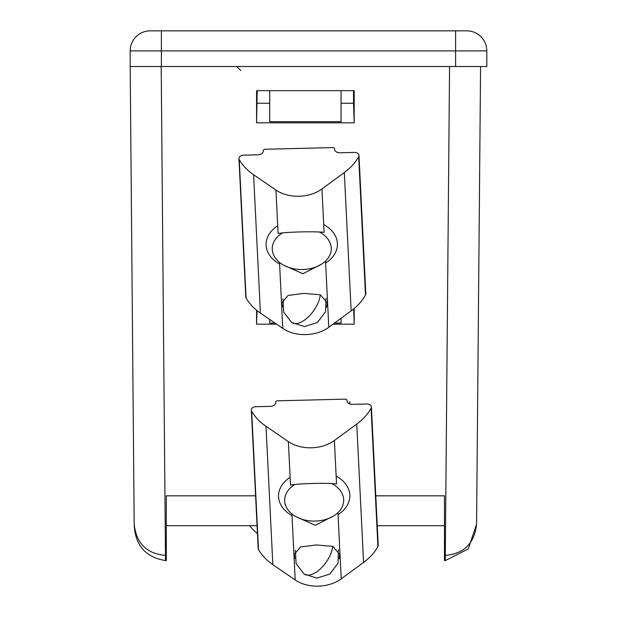<?xml version="1.0" encoding="UTF-8"?>
<svg xmlns="http://www.w3.org/2000/svg" width="617" height="617" viewBox="0 0 617 617"><rect width="100%" height="100%" fill="white"/><g stroke="black" fill="none" stroke-linecap="round" stroke-linejoin="round"><path stroke-width="0.93" d="M166.297 525.723L257.073 525.723M377.265 525.723L444.464 525.723M255.592 495.829L166.297 495.829L166.297 560.583L165.464 560.583C145.396 557.22 134.969 545.089 134.182 524.18L130.187 66.513L134.182 524.149C136.295 543.353 146.723 553.765 165.464 555.385L165.464 560.583M445.297 560.583L468.272 548.937L476.579 524.149C474.465 543.353 464.038 553.765 445.297 555.385L445.297 560.583L444.464 560.583L444.464 495.829L375.784 495.829M480.574 66.513L476.579 524.149L480.574 66.513M444.464 555.385L445.327 555.385M269.714 90.668L269.714 121.711L341.039 121.711L341.039 90.668M334.522 323.077L341.039 323.077L341.039 318.295M274.989 323.077L269.714 323.077L269.714 319.467M341.039 103.255L353.526 103.255L354.181 122.814L354.181 90.668L256.572 90.668L256.572 122.814L257.235 90.668M269.714 103.255L257.235 103.255M354.181 122.814L256.572 122.814M353.526 103.255L353.526 90.668M276.601 324.18L256.572 324.18L257.034 310.598M256.572 324.18L256.572 310.228M333.018 324.18L354.181 324.18L353.672 308.932M354.181 324.18L354.181 308.5M445.297 555.385L449.562 66.513L161.199 66.513L165.464 555.385L166.297 555.385M257.459 533.643A64.191 45.473 0 0 1 249.669 525.723M275.946 190.051L278.09 233.504C286.535 231.923 314.616 231.228 324.11 232.354L321.966 188.918A32.562 23.053 177.2 0 1 275.946 190.051L253.595 174.758A64.191 45.45 177.2 0 1 239.242 159.587A4.466 3.162 177.2 0 1 238.941 158.546A4.466 3.162 177.2 0 1 243.399 155.16L257.968 154.805A5.352 3.787 177.2 0 0 263.312 150.88L263.312 150.563A1.782 1.265 177.2 0 1 265.094 149.26L332.818 147.594A1.782 1.265 177.2 0 1 334.599 148.766A1.782 1.265 177.2 0 1 334.599 148.813L334.607 149.391M282.409 306.811L281.822 302.901L288.116 295.427L303.765 293.407L320.4 294.787L327.288 302.893L326.648 307.227M334.599 149.129A5.352 3.787 177.2 0 0 334.599 149.26A5.352 3.787 177.2 0 0 339.944 152.785L354.513 152.43A4.466 3.162 177.2 0 1 358.971 155.368A4.466 3.162 177.2 0 1 358.978 155.484A4.466 3.162 177.2 0 1 358.67 156.649A64.191 45.45 177.2 0 1 344.317 172.529L321.966 188.918M253.595 174.758L260.42 313.112L282.779 328.406A32.562 23.053 -2.8 0 0 328.799 327.272L351.15 310.883A64.191 45.45 177.2 0 0 365.495 295.003A4.466 3.162 -2.8 0 0 365.812 293.839A4.466 3.162 -2.8 0 0 365.804 293.723A4.466 3.162 -2.8 0 0 365.796 293.615M321.349 264.292L302.816 273.74L283.758 265.225M260.42 313.112A64.191 45.45 177.2 0 1 246.075 297.942A4.466 3.162 -2.8 0 1 245.774 296.9L238.941 158.546M288.363 441.602L290.514 485.055C298.952 483.473 327.033 482.779 336.535 483.913L334.391 440.476A32.562 23.053 177.2 0 1 288.363 441.602L266.012 426.308A64.191 45.45 177.2 0 1 251.667 411.138A4.466 3.162 177.2 0 1 251.358 410.097A4.466 3.162 177.2 0 1 255.824 406.711L270.393 406.356A5.352 3.787 177.2 0 0 275.737 402.438L275.737 402.122A1.782 1.265 177.2 0 1 277.519 400.811L345.235 399.145A1.782 1.265 177.2 0 1 347.016 400.317A1.782 1.265 177.2 0 1 347.016 400.364L347.032 400.942M294.833 558.362L294.24 554.459L300.541 546.986L316.182 544.958L332.825 546.346L339.712 554.444L339.072 558.778M347.016 400.68A5.352 3.787 177.2 0 0 347.024 400.811A5.352 3.787 177.2 0 0 352.369 404.336L366.938 403.981A4.466 3.162 177.2 0 1 371.395 406.927A4.466 3.162 177.2 0 1 371.395 407.035A4.466 3.162 177.2 0 1 371.087 408.199A64.191 45.45 177.2 0 1 356.742 424.08L334.391 440.476M266.012 426.308L272.845 564.663L295.196 579.957A32.562 23.053 -2.8 0 0 341.224 578.831L363.575 562.434A64.191 45.45 177.2 0 0 377.92 546.554A4.466 3.162 -2.8 0 0 378.229 545.389A4.466 3.162 -2.8 0 0 378.229 545.281A4.466 3.162 -2.8 0 0 378.221 545.166M333.774 515.851L315.241 525.298L296.183 516.776M272.845 564.663A64.191 45.45 177.2 0 1 258.5 549.492A4.466 3.162 -2.8 0 1 258.191 548.451L251.358 410.097M331.699 483.52A29.508 20.824 0 0 1 342.582 505.925A29.508 20.824 0 0 1 316.722 521.026A29.508 20.824 0 0 1 311.639 521.026A29.508 20.824 0 0 1 297.903 517.648A29.508 20.824 0 0 1 295.034 484.43M336.149 476.085A35.663 25.174 0 0 1 349.847 495.914A35.663 25.174 0 0 1 338.054 514.617M292.018 515.635A35.663 25.174 0 0 1 278.522 495.914A35.663 25.174 0 0 1 290.129 477.327M319.282 231.961A29.508 20.824 -0 0 1 317.053 266.529A29.508 20.824 -0 0 1 304.297 269.467A29.508 20.824 -0 0 1 299.222 269.467A29.508 20.824 -0 0 1 273.655 255.076A29.508 20.824 -0 0 1 282.617 232.871M279.601 264.084A35.663 25.174 -0 0 1 266.097 244.363A35.663 25.174 -0 0 1 277.704 225.776M323.724 224.534A35.663 25.174 -0 0 1 337.422 244.363A35.663 25.174 -0 0 1 325.629 263.058M161.392 30.85L161.392 50.91L455.608 50.91L455.608 30.85L466.753 30.85L150.749 30.85M486.813 50.91A20.06 20.06 0 0 0 466.753 30.85A20.06 20.06 0 0 1 486.813 50.91L486.813 66.513L455.608 66.513L455.608 50.91L486.813 50.91A20.06 20.06 0 0 0 466.753 30.85A20.06 20.06 0 0 1 486.813 50.91M161.392 66.513L161.392 50.91L130.187 50.91A20.06 20.06 0 0 1 150.247 30.85A20.06 20.06 0 0 0 130.187 50.91L130.187 66.513L455.608 66.513M282.779 328.406L279.516 262.402M328.799 327.272L325.529 261.06M351.15 310.883L344.317 172.529M239.242 159.587L246.075 297.942M365.495 295.003L358.67 156.649M282.948 298.805L283.697 312.14L291.679 322.483A22.289 11.183 -54.7 0 0 308.608 316.691A22.289 11.183 -54.7 0 0 320.262 294.749M295.196 579.957L291.941 513.961M341.224 578.831L337.954 512.611M363.575 562.434L356.742 424.08M251.667 411.138L258.5 549.492M377.92 546.554L371.087 408.199M295.373 550.356L296.114 563.691L304.104 574.034A22.289 11.183 -54.7 0 0 321.033 568.242A22.289 11.183 -54.7 0 0 332.686 546.307M240.753 70.469L236.789 66.536M358.971 155.368L365.804 293.723M291.679 322.483L304.428 326.578L317.354 322.537L325.552 311.762L326.015 298.266M371.395 406.927L378.229 545.281M304.104 574.034L316.853 578.129L329.771 574.088L337.977 563.313L338.44 549.816M349.847 403.95L349.847 401.744"/></g></svg>
